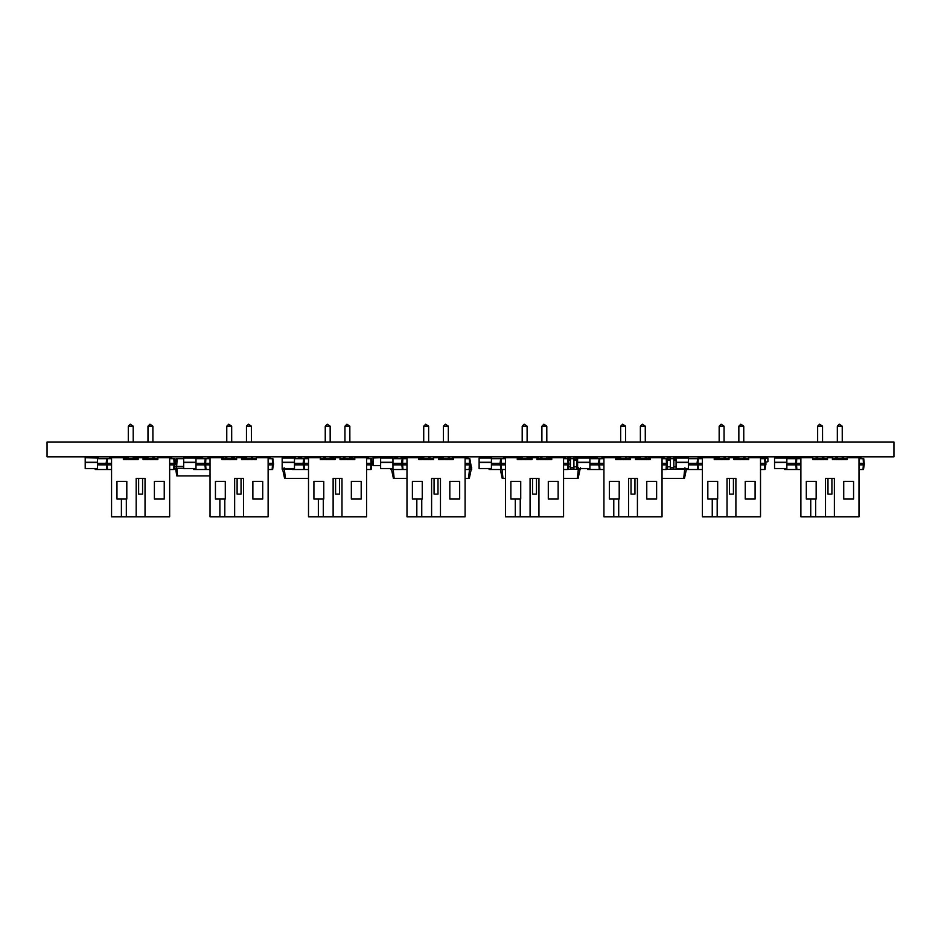 <?xml version="1.0" encoding="UTF-8"?>
<svg xmlns="http://www.w3.org/2000/svg" width="941" height="941" viewBox="0 0 941 941"><rect width="100%" height="100%" fill="white"/><g stroke="black" fill="none" stroke-linecap="round" stroke-linejoin="round"><path stroke-width="1.41" d="M589.901 468.536L589.901 462.619L577.598 462.619L577.598 468.536L589.901 468.536M589.901 458.044L577.598 458.044L589.901 457.702L589.901 462.619M577.598 458.044L577.598 462.619M688.377 458.679L697.657 458.679L696.999 463.36L702.409 463.36M688.377 463.36L696.999 463.36L696.999 464.842L702.409 464.842M688.377 464.842L696.999 464.842M685.942 468.536L686.083 469.512L702.409 469.512M686.495 468.536L686.565 469.512M697.681 467.995L697.575 469.512M662.041 458.679L666.793 458.679L667.451 469.265L686.048 469.265M666.193 458.679L666.522 463.36L667.451 463.36L667.451 460.161L670.404 460.161L670.404 469.265M662.041 463.36L666.522 463.36L666.522 464.842L667.451 464.842M662.041 464.842L666.522 464.842M664.005 458.679L664.005 457.702L650.219 457.702L650.219 459.667L635.446 459.667L635.446 457.702L630.529 457.702L630.529 459.667L615.755 459.667L615.755 457.702L603.934 457.702L603.934 516.785L637.422 516.785L637.422 478.381L628.553 478.381L628.553 516.785M662.041 469.512L666.546 469.512L667.204 464.842M666.393 464.842L666.063 469.512M126.517 457.702L128.294 457.702M146.514 458.679L146.514 457.702L134.692 457.702L134.692 458.679M760.516 458.679L765.268 458.679L765.927 464.842L764.998 464.842L764.998 463.36L765.927 463.36M764.668 458.679L764.998 463.36L760.516 463.36M760.516 464.842L764.998 464.842M762.481 458.679L762.481 457.702L748.695 457.702L748.695 459.667L733.921 459.667L733.921 457.702L729.004 457.702L729.004 459.667L714.231 459.667L714.231 457.702L702.409 457.702L702.409 516.785L735.897 516.785L735.897 478.381L727.028 478.381L727.028 516.785M760.516 469.512L765.021 469.512L765.68 464.842M764.868 464.842L764.539 469.512M786.852 468.536L786.852 462.619L774.549 462.619L774.549 468.536L786.852 468.536M786.852 458.044L774.549 458.044L786.852 457.702L786.852 462.619M774.549 458.044L774.549 462.619M467.054 458.679L467.054 457.702L453.268 457.702L453.268 459.667L438.494 459.667L438.494 457.702L433.566 457.702L433.566 459.667L418.804 459.667L418.804 457.702L406.983 457.702L406.983 516.785L440.47 516.785L440.47 478.381L431.601 478.381L431.601 516.785M465.089 457.702L465.089 516.785L440.47 516.785M422.25 499.059L412.393 499.059L412.393 481.333L422.25 481.333L422.25 499.059M449.822 499.059L459.667 499.059L459.667 481.333L449.822 481.333L449.822 499.059M453.268 458.679L438.494 458.679M433.566 458.679L418.804 458.679M416.828 499.059L416.828 516.785M421.756 499.059L421.756 516.785M448.339 458.679L448.339 456.856M443.423 458.679L443.423 456.856M443.423 441.988L443.423 426.191L445.387 424.215L448.316 426.167L443.446 426.167M448.339 441.988L448.316 426.167M438 478.381L438 494.131L434.06 494.131L434.06 478.381M428.649 458.679L428.649 456.856M423.721 458.679L423.721 456.856M423.721 441.988L423.721 426.191L425.697 424.215L428.625 426.167L423.744 426.167M428.649 441.988L428.625 426.167M541.898 457.702L540.416 457.702L540.416 458.679M546.815 458.138L548.297 458.679M548.297 458.138L551.25 457.702L551.25 458.679M546.815 457.702L548.297 457.702M246.46 457.702L241.543 457.702L244.989 457.702L244.989 458.679M251.388 458.138L252.87 458.679M252.87 458.138L251.388 457.702M195.999 458.679L205.267 458.679L204.609 463.36L210.031 463.36M205.267 458.679L210.031 458.679M205.879 458.679L205.55 464.842L210.031 464.842M195.999 463.36L204.609 463.36L204.609 464.842L205.55 464.842M204.856 464.842L205.514 469.512L210.031 469.512M208.055 458.679L208.055 457.702L210.031 457.702L210.031 516.785L243.507 516.785L243.507 478.381L234.65 478.381L234.65 516.785M205.667 464.842L205.997 469.512M392.95 468.536L392.95 462.619L380.635 462.619L380.635 468.536L392.95 468.536M392.95 458.044L380.635 458.044L392.95 457.702L392.95 462.619M380.635 458.044L380.635 462.619M719.159 457.702L717.677 457.702L717.677 458.679M724.076 458.138L725.558 458.679M725.558 458.138L724.076 457.702M738.85 457.702L737.368 457.702L737.368 458.679M743.778 458.138L745.248 458.679M745.248 458.138L743.778 457.702M98.252 458.044L97.523 458.044L98.252 457.702L98.252 458.679M392.95 458.679L402.219 458.679L401.572 463.36L406.983 463.36M402.219 458.679L406.983 458.679M402.83 458.679L402.501 464.842L406.983 464.842M392.95 463.36L401.572 463.36L401.572 464.842L402.501 464.842M401.807 464.842L402.466 469.512L406.983 469.512M405.018 458.679L405.018 457.702L406.983 457.702M402.63 464.842L402.948 469.512M491.425 468.536L491.425 462.619L479.122 462.619L479.122 468.536L491.425 468.536M491.425 458.044L479.122 458.044L491.425 457.702L491.425 462.619M479.122 458.044L479.122 462.619M798.921 458.138L788.04 457.702L787.593 458.679M570.458 458.679L573.904 458.679M576.857 458.679L577.598 458.679M576.857 467.795L577.598 467.795M570.458 467.795L573.904 467.795M580.55 467.795L580.55 469.265L578.574 469.265L578.574 467.795M563.565 478.381L578.115 478.381L580.056 469.265M500.294 469.265L502.223 478.381L505.458 478.381M567.505 458.679L567.505 457.702L570.458 457.702L570.458 469.265L573.904 469.265L573.904 457.702L576.857 457.702L576.857 469.265L578.574 469.265M578.327 469.265L577.362 478.381M502.012 469.265L502.976 478.381M565.529 458.679L565.529 457.702L563.565 457.702L563.565 516.785L538.946 516.785L538.946 478.381L530.077 478.381L530.077 516.785L505.458 516.785L505.458 457.702L519.244 457.702L519.244 458.679M538.452 458.679L538.452 457.702L529.089 457.702L529.089 458.679M573.904 469.265L576.857 469.265M568.105 469.265L570.458 469.265M573.904 459.173L576.857 459.173M568.388 459.173L570.458 459.173M97.523 468.536L97.523 462.619L85.208 462.619L85.208 468.536L97.523 468.536M97.523 457.702L85.208 457.702L97.523 458.044L97.523 462.619M85.208 458.044L85.208 462.619M169.651 458.679L174.414 458.679L174.826 466.36L183.683 466.36M173.803 458.679L174.132 463.36L175.073 463.36M169.651 463.36L174.132 463.36L174.132 464.842L175.073 464.842M169.651 464.842L174.132 464.842M171.627 458.679L171.627 457.702L157.841 457.702L157.841 459.667L143.067 459.667L143.067 457.702M169.651 469.512L174.167 469.512L174.826 464.842M174.014 464.842L173.685 469.512M123.365 458.138L126.812 457.702L126.812 458.679M133.222 457.702L134.692 457.702M786.852 458.679L796.133 458.679L795.474 463.36L800.885 463.36M796.133 458.679L800.885 458.679M796.733 458.679L796.404 464.842L800.885 464.842M786.852 463.36L795.474 463.36L795.474 464.842L796.404 464.842M795.721 464.842L796.38 469.512L800.885 469.512M798.921 458.679L798.921 457.702L800.885 457.702L800.885 516.785L834.373 516.785L834.373 478.381L825.504 478.381L825.504 516.785M796.533 464.842L796.862 469.512M465.089 458.679L469.841 458.679L470.5 464.842L469.559 464.842L469.559 463.36L470.5 463.36M469.241 458.679L469.559 463.36L465.089 463.36M465.089 464.842L469.559 464.842M465.089 469.512L469.594 469.512L470.253 464.842M469.441 464.842L469.112 469.512M195.999 468.536L195.999 462.619L183.683 462.619L183.683 468.536L195.999 468.536M195.999 458.044L183.683 458.044L195.999 457.702L195.999 462.619M183.683 458.044L183.683 462.619M491.425 458.679L500.706 458.679L500.047 463.36L505.458 463.36M491.425 463.36L500.047 463.36L500.047 464.842L505.458 464.842M491.425 464.842L500.047 464.842M488.991 468.536L489.132 469.512L505.458 469.512M489.543 468.536L489.614 469.512M500.73 467.995L500.624 469.512M760.516 457.702L760.516 516.785L735.897 516.785M717.677 499.059L707.832 499.059L707.832 481.333L717.677 481.333L717.677 499.059M745.248 499.059L755.094 499.059L755.094 481.333L745.248 481.333L745.248 499.059M748.695 458.679L733.921 458.679M729.004 458.679L714.231 458.679M712.255 499.059L712.255 516.785M717.183 499.059L717.183 516.785M743.778 458.679L743.778 456.856M738.85 458.679L738.85 456.856M738.85 441.988L738.85 426.191L740.814 424.215L743.755 426.167L738.873 426.167M743.778 441.988L743.755 426.167M733.427 478.381L733.427 494.131L729.498 494.131L729.498 478.381M724.076 458.679L724.076 456.856M719.159 458.679L719.159 456.856M719.159 441.988L719.159 426.191L721.124 424.215L724.052 426.167L719.183 426.167M724.076 441.988L724.052 426.167M392.95 464.842L401.572 464.842M390.515 468.536L390.656 469.512L402.466 469.512M391.068 468.536L391.138 469.512M402.254 467.995L402.148 469.512M858.992 458.679L863.744 458.679L864.403 464.842L863.473 464.842L863.473 463.36L864.403 463.36M863.144 458.679L863.473 463.36L858.992 463.36M858.992 464.842L863.473 464.842M860.956 458.679L860.956 457.702L847.171 457.702L847.171 459.667L832.397 459.667L832.397 457.702L827.48 457.702L827.48 459.667L812.706 459.667L812.706 457.702L800.885 457.702M858.992 469.512L863.509 469.512L864.156 464.842M863.344 464.842L863.015 469.512M294.474 458.679L303.743 458.679L303.084 463.36L308.507 463.36M303.743 458.679L308.507 458.679M304.355 458.679L304.025 464.842L308.507 464.842M294.474 463.36L303.084 463.36L303.084 464.842L304.025 464.842M303.331 464.842L303.99 469.512L308.507 469.512M306.531 458.679L306.531 457.702L308.507 457.702L308.507 516.785L341.983 516.785L341.983 478.381L333.126 478.381L333.126 516.785M304.143 464.842L304.472 469.512M325.245 457.702L323.775 457.702L323.775 458.679M330.173 458.138L331.644 458.679M331.644 458.138L333.62 457.702L333.62 458.679M330.173 457.702L331.644 457.702M589.901 457.702L597.241 457.702L597.535 458.679L597.535 457.996M589.948 457.702L597.241 457.702M152.912 458.138L154.395 458.679M154.395 458.138L152.912 457.702M146.514 457.702L147.984 457.702M226.769 457.702L225.287 457.702L225.287 458.679M231.698 458.138L233.168 458.679M234.156 458.138L233.168 458.138L234.156 457.702L234.156 458.679M231.698 457.702L233.168 457.702M270.102 458.679L270.102 457.702L256.317 457.702L256.317 459.667L241.543 459.667L241.543 457.702L236.614 457.702L236.614 459.667L221.841 459.667L221.841 457.702L210.031 457.702M268.126 457.702L268.126 516.785L243.507 516.785M225.287 499.059L215.442 499.059L215.442 481.333L225.287 481.333L225.287 499.059M252.87 499.059L262.715 499.059L262.715 481.333L252.87 481.333L252.87 499.059M256.317 458.679L241.543 458.679M236.614 458.679L221.841 458.679M219.876 499.059L219.876 516.785M224.805 499.059L224.805 516.785M251.388 458.679L251.388 456.856M246.46 458.679L246.46 456.856M246.46 441.988L246.46 426.191L248.436 424.215L251.365 426.167L246.495 426.167M251.388 441.988L251.365 426.167M241.049 478.381L241.049 494.131L237.108 494.131L237.108 478.381M231.698 458.679L231.698 456.856M226.769 458.679L226.769 456.856M226.769 441.988L226.769 426.191L228.745 424.215L231.674 426.167L226.793 426.167M231.698 441.988L231.674 426.167M368.578 458.679L368.578 457.702L354.792 457.702L354.792 459.667L340.019 459.667L340.019 457.702L335.09 457.702L335.09 459.667L320.328 459.667L320.328 457.702L308.507 457.702M366.602 457.702L366.602 516.785L341.983 516.785M323.775 499.059L313.918 499.059L313.918 481.333L323.775 481.333L323.775 499.059M351.346 499.059L361.191 499.059L361.191 481.333L351.346 481.333L351.346 499.059M354.792 458.679L340.019 458.679M335.09 458.679L320.328 458.679M318.352 499.059L318.352 516.785M323.281 499.059L323.281 516.785M349.864 458.679L349.864 456.856M344.947 458.679L344.947 456.856M344.947 441.988L344.947 426.191L346.911 424.215L349.84 426.167L344.971 426.167M349.864 441.988L349.84 426.167M339.525 478.381L339.525 494.131L335.584 494.131L335.584 478.381M330.173 458.679L330.173 456.856M325.245 458.679L325.245 456.856M325.245 441.988L325.245 426.191L327.221 424.215L330.15 426.167L325.268 426.167M330.173 441.988L330.15 426.167M662.041 457.702L662.041 516.785L637.422 516.785M619.202 499.059L609.356 499.059L609.356 481.333L619.202 481.333L619.202 499.059M646.773 499.059L656.618 499.059L656.618 481.333L646.773 481.333L646.773 499.059M650.219 458.679L635.446 458.679M630.529 458.679L615.755 458.679M613.779 499.059L613.779 516.785M618.707 499.059L618.707 516.785M645.291 458.679L645.291 456.856M640.374 458.679L640.374 456.856M640.374 441.988L640.374 426.191L642.338 424.215L645.267 426.167L640.398 426.167M645.291 441.988L645.267 426.167M634.952 478.381L634.952 494.131L631.023 494.131L631.023 478.381M625.6 458.679L625.6 456.856M620.672 458.679L620.672 456.856M620.672 441.988L620.672 426.191L622.648 424.215L625.577 426.167L620.695 426.167M625.6 441.988L625.577 426.167M420.274 458.679L420.274 457.702L422.25 457.702L422.25 458.679M428.649 458.138L430.119 458.679M430.119 458.138L428.649 457.702M422.25 457.702L423.721 457.702M344.947 457.702L343.465 457.702L343.465 458.679M349.864 458.138L351.346 458.679M351.346 458.138L352.816 457.702L352.816 458.679M349.864 457.702L351.346 457.702M697.987 457.996L697.987 458.679L698.281 457.702L700.445 457.702L698.281 457.702M294.474 464.842L303.084 464.842M292.039 468.536L292.18 469.512L303.99 469.512M292.592 468.536L292.663 469.512M303.778 467.995L303.672 469.512M563.565 457.702L551.744 457.702L551.744 459.667L536.97 459.667L536.97 457.702M520.726 499.059L510.881 499.059L510.881 481.333L520.726 481.333L520.726 499.059M517.279 457.702L517.279 459.667L532.053 459.667L532.053 457.702M548.297 499.059L558.142 499.059L558.142 481.333L548.297 481.333L548.297 499.059M530.077 516.785L538.946 516.785M551.744 458.679L536.97 458.679M532.053 458.679L517.279 458.679M515.303 499.059L515.303 516.785M520.232 499.059L520.232 516.785M546.815 458.679L546.815 456.856M541.898 458.679L541.898 456.856M541.898 441.988L541.898 426.191L543.863 424.215L546.792 426.167L541.922 426.167M546.815 441.988L546.792 426.167M536.476 478.381L536.476 494.131L532.535 494.131L532.535 478.381M527.125 458.679L527.125 456.856M522.196 458.679L522.196 456.856M522.196 441.988L522.196 426.191L524.172 424.215L527.101 426.167L522.22 426.167M527.125 441.988L527.101 426.167M522.196 457.702L520.726 457.702L520.726 458.679M527.125 458.138L528.607 458.679M528.607 458.138L527.125 457.702M195.999 464.842L204.609 464.842M193.564 468.536L193.705 469.512L205.514 469.512M194.117 468.536L194.187 469.512M205.303 467.995L205.197 469.512M366.602 458.679L371.366 458.679L372.024 464.842L371.083 464.842L371.083 463.36L372.024 463.36M370.754 458.679L371.083 463.36L366.602 463.36M366.602 464.842L371.083 464.842M366.602 469.512L371.119 469.512L371.777 464.842M370.966 464.842L370.636 469.512M169.651 457.702L169.651 516.785L145.032 516.785L145.032 478.381L136.174 478.381L136.174 516.785L111.556 516.785L111.556 457.702L109.579 457.702L109.579 458.679M126.812 499.059L116.966 499.059L116.966 481.333L126.812 481.333L126.812 499.059M138.139 457.702L138.139 459.667L123.365 459.667L123.365 457.702L111.556 457.702M154.395 499.059L164.24 499.059L164.24 481.333L154.395 481.333L154.395 499.059M136.174 516.785L145.032 516.785M157.841 458.679L143.067 458.679M138.139 458.679L123.365 458.679M121.401 499.059L121.401 516.785M126.329 499.059L126.329 516.785M152.912 458.679L152.912 456.856M147.984 458.679L147.984 456.856M147.984 441.988L147.984 426.191L149.96 424.215L152.889 426.167L148.008 426.167M152.912 441.988L152.889 426.167M142.573 478.381L142.573 494.131L138.633 494.131L138.633 478.381M133.222 458.679L133.222 456.856M128.294 458.679L128.294 456.856M128.294 441.988L128.294 426.191L130.258 424.215L133.199 426.167L128.317 426.167M133.222 441.988L133.199 426.167M697.657 458.679L702.409 458.679M698.257 458.679L697.928 464.842M697.246 464.842L697.904 469.512M700.445 458.679L700.445 457.702L702.409 457.702M698.057 464.842L698.387 469.512M817.635 457.702L816.153 457.702L816.153 458.679M822.552 458.138L824.034 458.679M824.034 458.138L822.552 457.702M175.073 464.807L176.038 458.679L183.683 458.679M177.155 458.679L176.543 468.23L183.683 468.23M174.614 466.36L174.826 468.23L176.543 468.23M175.567 468.23L176.779 475.911L210.031 475.911M176.92 468.23L177.52 475.911M221.841 457.702L223.546 457.702L223.546 458.679M837.325 457.702L835.843 457.702L835.843 458.679M842.254 458.138L843.724 458.679M843.724 458.138L842.254 457.702M380.635 457.702L373.012 457.996L373.306 465.572L380.635 465.572M373.012 457.996L373.012 465.277M373.306 457.702L380.587 457.702M373.306 465.572L380.587 465.572M97.523 458.679L106.792 458.679L106.133 463.36L111.556 463.36M97.523 463.36L106.133 463.36L106.133 464.842L111.556 464.842M97.523 464.842L106.133 464.842M95.088 468.536L95.217 469.512L111.556 469.512M95.641 468.536L95.711 469.512M106.827 467.995L106.721 469.512M858.992 457.702L858.992 516.785L834.373 516.785M816.153 499.059L806.308 499.059L806.308 481.333L816.153 481.333L816.153 499.059M843.724 499.059L853.569 499.059L853.569 481.333L843.724 481.333L843.724 499.059M847.171 458.679L832.397 458.679M827.48 458.679L812.706 458.679M810.742 499.059L810.742 516.785M815.659 499.059L815.659 516.785M842.254 458.679L842.254 456.856M837.325 458.679L837.325 456.856M837.325 441.988L837.325 426.191L839.29 424.215L842.23 426.167L837.349 426.167M842.254 441.988L842.23 426.167M831.915 478.381L831.915 494.131L827.974 494.131L827.974 478.381M822.552 458.679L822.552 456.856M817.635 458.679L817.635 456.856M817.635 441.988L817.635 426.191L819.599 424.215L822.528 426.167L817.658 426.167M822.552 441.988L822.528 426.167M786.852 464.842L795.474 464.842M784.418 468.536L784.559 469.512L796.38 469.512M784.97 468.536L785.041 469.512M796.168 467.995L796.051 469.512M439.482 458.679L439.482 457.702L441.941 457.702L441.941 458.679M448.339 458.138L449.822 458.679M449.822 458.138L448.339 457.702M441.941 457.702L443.423 457.702M282.653 469.265L284.594 478.381L308.507 478.381M282.159 467.795L282.159 469.265L292.145 469.265M284.135 467.795L284.135 469.265M284.382 469.265L285.346 478.381M285.852 468.536L285.852 469.265M288.805 468.536L288.805 469.265M294.474 458.044L282.159 458.044L282.159 468.536L294.474 468.536L294.474 457.702L295.215 457.702L295.215 458.679M301.614 458.679L301.614 457.702L298.662 457.702L298.662 458.679M306.531 457.702L305.06 457.702L305.06 458.679M320.328 457.702L320.81 458.679M294.474 457.702L282.159 458.044M294.474 462.619L282.159 462.619M268.126 458.679L272.89 458.679L273.549 464.842L272.608 464.842L272.608 463.36L273.549 463.36M272.278 458.679L272.608 463.36L268.126 463.36M268.126 464.842L272.608 464.842M268.126 469.512L272.643 469.512L273.302 464.842M272.49 464.842L272.161 469.512M688.377 468.536L688.377 462.619L676.073 462.619L676.073 468.536L688.377 468.536M688.377 458.044L676.073 458.044L688.377 457.702L688.377 462.619M676.073 458.044L676.073 462.619M195.999 457.996L202.644 457.702L202.644 458.679M202.644 457.996L199.692 457.996L199.692 458.679M666.793 458.679L667.451 458.679M670.404 458.679L673.85 458.679M670.404 467.795L673.85 467.795M666.793 467.795L667.451 467.795M662.041 478.381L684.472 478.381L686.412 469.265M684.93 467.795L684.93 469.265M666.581 469.265L667.451 469.265M684.683 469.265L683.719 478.381M683.213 468.536L683.213 469.265M680.261 468.536L680.261 469.265M619.202 458.679L619.202 457.702L616.249 457.702L616.249 458.679M676.814 468.536L676.814 469.265M676.073 457.702L673.85 457.702L673.85 469.265M667.451 460.161L667.451 457.702L670.404 457.702L670.404 460.161M630.529 457.702L629.047 457.702L629.047 458.679M635.446 457.702L638.398 457.702L638.398 458.679M650.219 457.702L648.255 457.702L648.255 458.679M673.85 459.173L676.073 459.173M667.451 459.173L670.404 459.173M625.6 458.138L627.082 458.679M627.082 458.138L625.6 457.702M619.202 457.702L620.672 457.702M500.706 458.679L505.458 458.679M501.306 458.679L500.977 464.842M500.294 464.842L500.941 469.512M503.494 458.679L503.494 457.702L505.458 457.702M501.106 464.842L501.435 469.512M106.792 458.679L111.556 458.679M107.403 458.679L107.074 464.842M106.38 464.842L107.039 469.512M107.192 464.842L107.521 469.512M717.677 457.702L714.231 457.702M589.901 458.679L599.182 458.679L598.523 463.36L603.934 463.36M599.182 458.679L603.934 458.679M599.782 458.679L599.452 464.842L603.934 464.842M589.901 463.36L598.523 463.36L598.523 464.842L599.452 464.842M598.77 464.842L599.429 469.512L603.934 469.512M601.969 458.679L601.969 457.702L603.934 457.702M599.582 464.842L599.911 469.512M737.368 457.702L733.921 457.702M640.374 457.702L638.892 457.702L638.892 458.679M645.291 458.138L646.773 458.679M646.773 458.138L645.291 457.702M469.794 458.679L471.735 469.265L469.759 469.265L469.759 467.795M469.841 467.795L471.735 467.795M465.089 478.381L469.3 478.381L471.241 469.265M391.468 469.265L393.409 478.381L406.983 478.381M469.512 469.265L468.547 478.381M393.197 469.265L394.161 478.381M397.631 458.679L397.631 457.702L394.667 457.702L394.667 458.679M467.054 457.702L468.042 457.702L468.042 458.679M404.03 458.679L404.03 457.702L401.078 457.702L401.078 458.679M453.268 457.702L452.28 457.702L452.28 458.679M433.566 457.702L433.083 458.679M589.901 464.842L598.523 464.842M587.466 468.536L587.607 469.512L599.429 469.512M588.019 468.536L588.09 469.512M599.205 467.995L599.099 469.512M563.565 458.679L568.317 458.679L568.976 464.842L568.046 464.842L568.046 463.36L568.976 463.36M567.717 458.679L568.046 463.36L563.565 463.36M563.565 464.842L568.046 464.842M563.565 469.512L568.07 469.512L568.729 464.842M567.917 464.842L567.588 469.512M762.481 458.138L767.903 458.138L767.903 461.69L765.762 462.125M893.95 441.988L893.95 456.856L47.05 456.856L47.05 441.988L893.95 441.988M589.901 462.278L577.598 462.278M146.514 458.044L143.067 458.044M138.139 458.044L134.692 458.044M786.852 462.278L774.549 462.278M540.416 458.138L541.898 458.138M244.989 458.138L246.46 458.138M392.95 462.278L380.635 462.278M714.231 458.138L719.159 458.138M733.921 458.138L738.85 458.138M491.425 462.278L479.122 462.278M573.904 466.807L576.857 466.807M573.904 460.161L576.857 460.161M568.458 466.807L570.458 466.807M568.529 460.161L570.458 460.161M97.523 462.278L85.208 462.278M126.812 458.138L128.294 458.138M133.222 458.138L134.692 458.138M195.999 462.278L183.683 462.278M323.775 458.138L325.245 458.138M146.514 458.138L147.984 458.138M225.287 458.138L226.769 458.138M422.25 458.138L423.721 458.138M343.465 458.138L344.947 458.138M520.726 458.138L522.196 458.138M816.153 458.138L817.635 458.138M835.843 458.138L837.325 458.138M441.941 458.138L443.423 458.138M294.474 462.278L282.159 462.278M688.377 462.278L676.073 462.278M195.999 458.291L199.692 458.291M673.85 466.807L676.073 466.807M673.85 460.161L676.073 460.161M667.451 466.807L670.404 466.807M619.202 458.138L620.672 458.138M638.892 458.138L640.374 458.138"/></g></svg>
